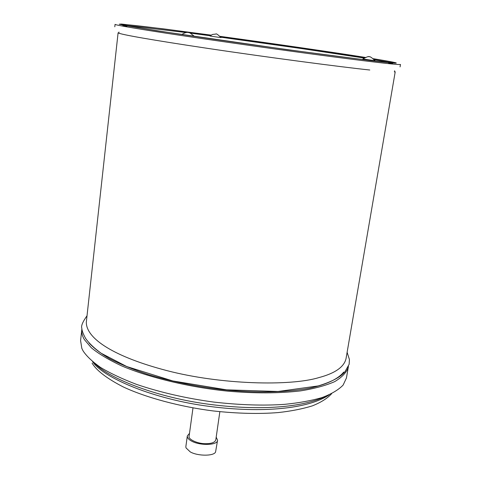 <?xml version="1.0" encoding="UTF-8"?>
<svg xmlns="http://www.w3.org/2000/svg" width="481" height="481" viewBox="0 0 481 481"><rect width="100%" height="100%" fill="white"/><g stroke="black" fill="none" stroke-linecap="round" stroke-linejoin="round"><path stroke-width="0.72" d="M189.496 433.381L187.313 435.972L185.858 446.608L185.991 447.865L190.266 451.912C197.625 456.168 213.792 456.271 215.566 452.026L217.574 440.229L216.191 437.133M187.313 435.972C187.277 437.902 188.75 439.634 191.745 441.179C200.132 445.821 217.761 445.364 217.574 440.229M114.791 26.81L115.061 24.339C114.057 24.91 141.336 29.485 178.734 35.101C217.544 40.975 283.592 50.337 331.547 56.62C379.13 62.837 399.38 65.019 400.487 64.454L400.066 66.901M348.412 366.456L346.434 378.006L343.127 385.071C338.522 389.857 331.439 394.041 321.885 397.625C311.051 400.733 298.665 402.97 284.728 404.335C263.847 405.814 240.199 405.062 213.786 402.086C186.099 398.334 160.329 392.424 136.478 384.361C122.042 378.854 110.011 373.172 100.367 367.322C92.25 361.544 86.49 356.084 83.099 350.932L81.824 348.346L80.592 340.644L81.872 328.998M331.625 393.692C327.495 398.31 321.067 402.369 312.349 405.868C302.435 408.922 291.077 411.159 278.271 412.566C259.067 414.117 237.398 413.582 213.263 410.948C180.333 406.794 146.296 397.733 123.124 386.868C106.89 378.493 96.543 370.574 92.069 363.107M343.741 372.041C338.353 378.896 326.455 384.59 309.373 388.263C285.293 392.556 256.74 393.073 223.707 389.82C197.39 386.79 172.12 381.673 147.895 374.458C133.003 369.468 120.244 364.213 109.608 358.706C100.409 353.21 93.536 347.943 88.997 342.893M348.328 367.033C346.657 372.366 342.087 377.242 334.626 381.667C325.475 385.654 314.051 388.732 300.348 390.909C279.034 393.416 254.876 393.5 227.868 391.161C190.326 387.385 149.332 377.741 121.284 365.722C108.423 359.656 98.443 353.679 91.336 347.787L84.349 339.562C82.329 336.201 81.481 332.87 81.8 329.575M192.989 407.918L189.105 436.207C187.849 439.129 197.204 443.668 205.086 443.686C211.249 443.783 214.821 442.538 215.789 439.953L219.853 411.694M395.232 71.753L346.019 358.712C344.017 367.063 334.932 373.37 318.771 377.627C290.566 386.261 221.013 384.782 166.606 370.532C115.055 357.046 86.171 339.015 86.315 322.21L118.098 32.804C119.721 34.379 152.176 40.073 208.441 48.491C267.851 57.377 341.636 67.069 369.793 70.01M125.691 25.391L186.087 32.558M190.536 33.141L210.305 35.774M220.827 37.199L301.954 48.635L364.051 58.033M374.356 59.716L389.983 62.536M392.682 63.33L388.552 63.245M126.876 26.467L122.871 25.409M373.533 58.82C385.984 60.865 392.412 62.103 392.821 62.542C392.171 62.873 383.868 62.079 367.911 60.161C340.416 56.92 268.693 47.246 210.973 38.811C156.337 30.82 124.597 25.667 122.962 24.615C122.883 24.014 142.496 26.251 165.302 29.149L211.069 35.173M220.238 36.418L302.447 47.998L365.127 57.461M217.117 37.079L210.041 36.027L212.398 34.47L215.903 34.055C216.113 33.363 217.827 34.536 221.05 37.566L217.117 37.079M375.018 60.72L362.824 58.989M326.455 395.977C302.525 407.726 259.662 410.696 210.81 404.515C159.415 398.082 109.818 379.232 94.841 363.426M92.605 361.64C103.102 377.825 153.98 399.398 209.68 406.439C261.7 413.227 308.417 408.964 329.1 394.877M373.412 58.712C404.599 63.841 403.914 64.502 371.338 60.684L286.826 49.615L157.01 30.796L124.868 25.475L119.228 24.206L121.471 24.05L162.885 28.782L211.129 35.131M220.196 36.364C275.902 43.975 333.08 52.303 365.259 57.407M347.114 352.314L349.416 359.463L349.134 364.315L344.919 371.801C340.476 377.164 331.577 381.872 318.23 385.924L278.036 391.48L226.539 389.832L172.811 380.958L126.828 366.57L101.178 353.258C94.306 348.256 89.141 343.35 85.69 338.546C83.189 334.048 81.89 330.561 81.788 328.072C80.982 325.914 82.726 321.813 87.019 315.764M394.396 71.976L394.606 70.767M118.975 32.029L118.843 33.249M194.402 36.376L190.025 32.942C188.468 32.732 187.103 31.229 181.818 34.494M375.036 60.75C371.735 57.479 369.733 56.175 369.029 56.836C369.101 56.043 367.027 56.764 362.8 59.013"/></g></svg>
